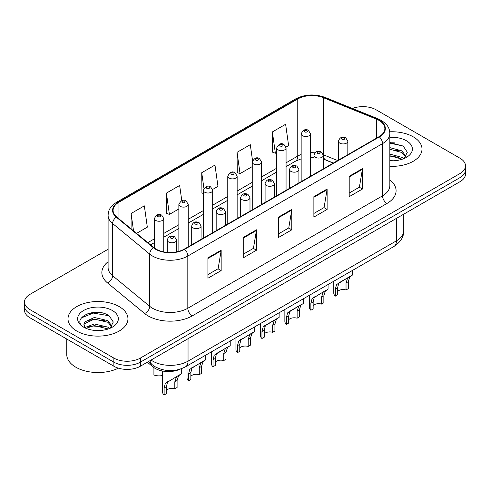 <?xml version="1.0" encoding="UTF-8"?>
<svg xmlns="http://www.w3.org/2000/svg" width="490" height="490" viewBox="0 0 490 490"><rect width="100%" height="100%" fill="white"/><g stroke="black" fill="none" stroke-linecap="round" stroke-linejoin="round"><path stroke-width="0.73" d="M333.249 163.109L323.927 159.342A24.978 14.418 0 0 0 323.369 159.121M180.185 369.16A18.73 10.817 180 0 1 153.064 366.955L147.319 362.22M413.217 136.82A29.97 17.303 0 0 0 389.74 131.804A29.97 17.303 0 0 1 413.217 136.82A29.97 17.303 0 0 1 421.994 149.058A29.97 17.303 0 0 0 413.217 136.82M119.168 306.587A29.97 17.303 0 0 0 86.51 302.838A29.97 17.303 0 0 0 68.006 318.825A29.97 17.303 0 0 0 76.783 331.056A29.97 17.303 0 0 0 109.448 334.811A29.97 17.303 0 0 0 127.951 318.825A29.97 17.303 0 0 0 119.168 306.587A29.97 17.303 0 0 0 86.51 302.838A29.97 17.303 0 0 0 68.006 318.825A29.97 17.303 0 0 0 76.783 331.056A29.97 17.303 0 0 0 109.448 334.811A29.97 17.303 0 0 0 127.951 318.825A29.97 17.303 0 0 0 119.168 306.587M378.997 120.381A19.98 11.533 180 0 1 384.852 128.539A19.98 11.533 180 0 1 378.997 136.698L184.295 249.104A19.98 11.533 180 0 1 153.799 247.566L116.706 216.984A19.98 11.533 180 0 1 113.092 210.363A19.98 11.533 180 0 1 118.941 202.211L297.767 98.968A19.98 11.533 180 0 1 323.357 97.675L376.332 119.088A19.98 11.533 180 0 1 378.997 120.381M379.352 120.179A20.482 11.821 0 0 0 376.614 118.85L323.639 97.437A20.482 11.821 0 0 0 297.412 98.76L118.592 202.003A20.482 11.821 0 0 0 116.295 217.15L153.388 247.732A20.482 11.821 0 0 0 184.644 249.312L379.352 136.9A20.482 11.821 0 0 0 379.352 120.179M108.094 249.257L29.988 294.349A18.73 10.817 0 0 0 24.5 301.999L24.5 310.158A18.73 10.817 0 0 0 29.988 317.802L113.87 366.232L113.87 362.159A18.73 10.817 0 0 0 140.361 362.159L460.012 177.607A18.73 10.817 0 0 0 465.5 169.963A18.73 10.817 0 0 1 460.012 177.607L140.361 362.159A18.73 10.817 0 0 1 113.87 362.159L29.988 313.723L113.87 362.159L113.87 358.08A18.73 10.817 0 0 0 140.361 358.08L460.012 173.527A18.73 10.817 0 0 0 465.5 165.883A18.73 10.817 0 0 0 460.012 158.233L376.13 109.803A18.73 10.817 0 0 0 352.445 108.474M24.5 306.079A18.73 10.817 0 0 0 29.988 313.723A18.73 10.817 0 0 1 24.5 306.079M207.913 257.85L207.913 278.24L221.162 270.596L221.162 250.2L207.913 257.85M207.913 274.627L218.117 268.734L221.106 250.88A4.998 2.885 -120 0 0 221.162 250.2M218.025 268.79L221.162 270.596M243.236 237.46L243.236 257.85L256.478 250.206L256.478 229.81L243.236 237.46M243.236 254.23L253.434 248.344L256.423 230.49A4.998 2.885 -120 0 0 256.478 229.81M253.348 248.393L256.478 250.206M349.199 176.284L349.199 196.674L362.441 189.03L362.441 168.633L349.199 176.284M349.199 193.054L359.397 187.168L362.386 169.313A4.998 2.885 -120 0 0 362.441 168.633M359.305 187.217L362.441 189.03M313.876 196.674L313.876 217.064L327.118 209.42L327.118 189.03L313.876 196.674M313.876 213.45L324.074 207.558L327.069 189.704A4.998 2.885 -120 0 0 327.118 189.03M323.988 207.613L327.118 209.42M278.553 217.064L278.553 237.46L291.801 229.81L291.801 209.42L278.553 217.064M278.553 233.84L288.757 227.948L291.746 210.094A4.998 2.885 -120 0 0 291.801 209.42M288.665 228.003L291.801 229.81M389.844 166.318A29.97 17.303 0 0 0 421.994 149.058A29.97 17.303 0 0 1 389.844 166.318M24.5 301.999A18.73 10.817 0 0 0 29.988 309.643L113.87 358.08M136.575 233.363L147.325 227.158L144.336 205.849L131.093 213.499L131.093 228.842M252.534 160.616L250.298 144.673L237.056 152.323L237.264 172.59M285.97 147.11L288.61 145.591L285.621 124.282L272.373 131.926L272.587 152.2M181.79 200.673L179.659 185.459L166.41 193.103L166.625 213.377M212.593 189.477L217.97 186.371L214.975 165.069L201.733 172.713L201.947 192.98M203.319 193.495L201.733 192.901M201.733 172.713L203.92 188.289M237.056 152.323L240.045 173.625L252.24 166.588M240.045 173.625L237.056 172.511M272.373 131.926L275.362 153.235L276.697 152.464M275.362 153.235L272.373 152.121M166.41 193.103L169.399 214.412L178.862 208.954M169.399 214.412L166.41 213.297M131.093 213.499L133.525 230.851M100.475 312.632A24.978 14.418 0 0 0 85.86 314.372M394.517 142.866A24.978 14.418 0 0 0 389.844 142.853M113.87 366.232A18.73 10.817 0 0 0 140.361 366.232L460.012 181.686A18.73 10.817 0 0 0 465.5 174.036L465.5 165.883M337.61 291.489A6.241 3.608 180 0 1 346.032 289.957L346.032 282.969L347.563 278.24L348.641 277.242L340.176 282.124L338.731 283.343L337.61 287.832L337.61 294.821L335.332 296.138A9.365 5.408 180 0 1 333.782 293.155L333.782 281.223M335.332 296.138L335.332 289.143L336.526 284.617L349.388 276.807M352.512 270.407L352.512 275L349.768 276.966L348.31 281.652L348.31 288.647L346.032 289.957M337.91 283.434L340.176 282.124L337.91 283.434M313.153 305.613A6.241 3.608 180 0 1 321.575 304.082L321.575 297.087L323.1 292.365L324.178 291.36L314.274 297.461L313.153 301.95L313.153 308.945L310.874 310.256A9.365 5.408 180 0 1 309.319 307.279L309.319 295.341M310.874 310.256L310.874 303.267L312.063 298.735L324.931 290.925M328.055 284.531L328.055 289.125L325.311 291.091L323.853 295.776L323.853 302.765L321.575 304.082M313.447 297.559L315.719 296.248L313.447 297.559M288.69 319.731A6.241 3.608 180 0 1 297.118 318.2L297.118 311.211L298.643 306.489L299.721 305.484L291.256 310.366L289.811 311.585L288.69 316.075L288.69 323.063L286.417 324.38A9.365 5.408 180 0 1 284.862 321.397L284.862 309.466M286.417 324.38L286.417 317.385L287.606 312.859L300.474 305.05M303.592 298.649L303.592 303.249L300.848 305.209L299.39 309.894L299.39 316.889L297.118 318.2M288.99 311.677L291.256 310.366L288.99 311.677M264.233 333.855A6.241 3.608 180 0 1 272.654 332.324L272.654 325.329L274.186 320.607L275.264 319.603L266.799 324.49L265.353 325.703L264.233 330.193L264.233 337.187L261.954 338.504A9.365 5.408 180 0 1 260.404 335.521L260.404 323.584M261.954 338.504L261.954 331.51L263.148 326.983L276.011 319.168M279.135 312.773L279.135 317.367L276.391 319.333L274.933 324.019L274.933 331.007L272.654 332.324M264.526 325.801L266.799 324.49L264.526 325.801M239.775 347.974A6.241 3.608 180 0 1 248.197 346.448L248.197 339.454L249.722 334.731L250.8 333.727L240.896 339.827L239.775 344.317L239.775 351.312L237.497 352.622A9.365 5.408 180 0 1 235.941 349.64L235.941 337.708M237.497 352.622L237.497 345.634L238.685 341.101L251.554 333.292M254.678 326.891L254.678 331.491L251.934 333.457L250.476 338.137L250.476 345.132L248.197 346.448M240.069 339.919L242.342 338.608L240.069 339.919M389.844 160.591L393.372 160.787M389.844 154.111L402.002 157.382L403.656 158.705M389.844 155.734L402.302 159.207M389.844 147.637L402.002 150.908L406.057 156.506M389.844 149.26L402.002 152.525L405.738 156.929M389.844 160.745A20.36 11.754 0 0 0 406.418 157.37A20.36 11.754 0 0 0 406.418 140.746A20.36 11.754 0 0 0 389.844 137.371M404.134 158.503L407.325 152.243L403.288 146.167L389.844 142.523M389.844 143.154L403.013 145.977M389.844 149.628L398.505 150.736M389.844 156.102L398.505 157.217M66.756 339.031L66.756 354.509A31.219 18.026 0 0 0 75.901 367.255A31.219 18.026 0 0 0 118.378 368.155M94.57 330.413L99.329 330.548M85.236 327.424L94.325 323.957L107.959 327.142L109.613 328.471M86.069 328.294L94.325 325.574L108.259 328.968M85.376 328.055L83.919 324.637A14.112 8.146 0 0 0 86.197 328.41M83.919 324.637L84.347 322.163L94.325 317.483L107.959 320.668L112.014 326.273M83.955 324.833L84.347 323.786L94.325 319.1L107.959 322.285L111.696 326.689M110.091 328.269L113.282 322.01L109.246 315.928C94.962 305.662 69.58 319.192 84.237 327.485L84.305 327.534M112.375 310.513A20.36 11.754 0 0 0 83.582 310.513A20.36 11.754 0 0 0 83.582 327.136A20.36 11.754 0 0 0 112.375 327.136A20.36 11.754 0 0 0 112.375 310.513M81.26 317.967L93.216 313.067L108.97 315.744M88.727 320.356L93.216 319.541L104.462 320.503M88.727 326.83L93.216 326.015L104.462 326.977M215.312 362.098A6.241 3.608 180 0 1 223.734 360.567L223.734 353.572L225.265 348.849L226.343 347.845L217.879 352.733L216.433 353.952L215.312 358.435L215.312 365.43L213.034 366.747A9.365 5.408 180 0 1 211.484 363.764L211.484 351.826M213.034 366.747L213.034 359.752L214.228 355.226L227.091 347.416M230.214 341.016L230.214 345.609L227.47 347.575L226.013 352.261L226.013 359.25L223.734 360.567M215.612 354.043L217.879 352.733L215.612 354.043M190.855 376.216A6.241 3.608 180 0 1 199.277 374.691L199.277 367.696L200.808 362.974L201.88 361.969L191.976 368.07L190.855 372.559L190.855 379.554L188.577 380.865A9.365 5.408 180 0 1 187.027 377.882L187.027 365.95M188.577 380.865L188.577 373.876L189.765 369.344L202.633 361.534M205.757 355.134L205.757 359.734L203.013 361.7L201.555 366.379L201.555 373.374L199.277 374.691M191.149 368.168L193.421 366.851L191.149 368.168M166.392 390.34A6.241 3.608 180 0 1 174.82 388.809L174.82 381.82L176.345 377.092L177.423 376.087L167.513 382.194L166.392 386.684L166.392 393.672L164.119 394.989A9.365 5.408 180 0 1 162.564 392.006L162.564 371.028M164.119 394.989L164.119 387.994L165.308 383.468L178.176 375.659M181.294 368.78L181.294 373.852L178.556 375.818L177.092 380.503L177.092 387.498L174.82 388.809M166.692 382.286L168.964 380.975L166.692 382.286M153.921 367.984L153.921 374.979A9.365 5.408 180 0 0 162.564 375.487M153.064 365.375L153.064 366.955M389.844 179.922A31.219 18.026 180 0 1 386.947 203.479L192.239 315.891A6.241 3.608 60 0 1 187.823 308.247L382.531 195.835A24.978 14.418 0 0 0 389.844 185.637L389.844 133.433A24.978 14.418 180 0 1 382.531 143.625A6.241 3.608 -120 0 0 379.352 136.9M192.239 315.891A31.219 18.026 180 0 1 148.09 315.891A31.219 18.026 180 0 1 144.593 313.484L107.5 282.901A31.219 18.026 180 0 1 108.094 261.746M152.506 308.247A24.978 14.418 0 0 0 187.823 308.247L187.823 256.037A24.978 14.418 180 0 1 149.707 254.114L112.614 223.532A24.978 14.418 180 0 1 108.094 215.257L108.094 267.466A24.978 14.418 0 0 0 112.614 275.735L149.707 306.317A24.978 14.418 0 0 0 152.506 308.247M389.844 133.433C389.44 129.139 389.042 125.569 381.238 120.375L377.955 118.782A6.241 2.922 112 0 0 376.614 118.85M377.955 118.782L324.98 97.369C314.635 93.706 304.817 94.239 295.525 98.962A6.241 3.608 60 0 1 297.412 98.76M118.592 202.003A6.241 3.608 -120 0 0 116.706 202.205C109.135 207.172 108.443 210.908 108.094 215.257M116.295 217.15A6.241 4.177 129.5 0 0 112.614 223.532L112.614 275.735A6.241 4.177 -50.5 0 1 107.5 282.901M324.98 97.369A6.241 2.922 112 0 0 323.639 97.437M153.388 247.732A6.241 4.177 129.5 0 0 149.707 254.114L149.707 306.317A6.241 4.177 -50.5 0 1 144.593 313.484M184.644 249.312A6.241 3.608 60 0 1 187.823 256.037L382.531 143.625L382.531 195.835A6.241 3.608 60 0 0 386.947 203.479M140.361 358.08L140.361 366.232M460.012 173.527L460.012 181.686M29.988 309.643L29.988 317.802M118.941 202.211L118.941 218.828M376.332 119.088L376.332 138.235M323.357 97.675L323.357 154.773A19.98 11.533 0 0 0 323.32 154.76M337.665 160.555L323.357 154.773A11.239 5.261 -68 0 0 323.357 155.054M315.003 152.825A19.98 11.533 0 0 0 310.525 152.715M301.154 154.491A19.98 11.533 0 0 0 297.767 156.065L286.062 162.821M297.767 98.968L297.767 156.065A11.239 6.486 60 0 1 295.439 161.21L286.062 166.625M276.697 168.229L261.605 176.945M252.24 182.347L237.142 191.063M227.777 196.472L212.685 205.188M203.319 210.596L188.227 219.306M178.862 224.714L163.764 233.43M154.399 238.838L147.821 242.636M333.384 163.029L325.587 159.875A11.239 5.261 -68 0 1 323.369 155.391M278.553 217.713L291.746 210.094M313.876 197.323L327.069 189.704M349.199 176.927L362.386 169.313M243.236 238.103L256.423 230.49M207.913 258.493L221.106 250.88M151.049 360.064A24.978 14.418 0 0 0 152.727 361.136A24.978 14.418 0 0 0 188.044 361.136L396.435 240.823A24.978 14.418 0 0 0 403.754 230.625C403.932 236.823 400.636 242.127 393.85 246.537L185.459 366.851A12.489 7.209 60 0 0 188.044 361.136L188.044 338.706M396.435 218.393L396.435 240.823A12.489 7.209 60 0 1 393.85 246.537M150.038 360.652A12.489 8.355 129.5 0 0 152.212 364.713L148.421 361.583M339.833 143.141A4.686 2.701 180 0 1 338.461 141.23C339.662 137.39 342.112 136.275 345.811 137.892L347.833 141.23A4.686 2.701 180 0 1 344.942 143.729A4.686 2.701 180 0 1 339.833 143.141M344.25 138.045A1.562 0.9 0 0 0 342.045 138.045A1.562 0.9 0 0 0 342.045 139.319A1.562 0.9 0 0 0 344.25 139.319A1.562 0.9 0 0 0 344.25 138.045M348.641 277.242L350.907 275.931M346.032 282.969L348.31 281.652M335.332 289.143L337.61 287.832M310.525 176.229L310.525 133.813A4.686 2.701 180 0 1 307.634 136.312A4.686 2.701 180 0 1 302.526 135.724A4.686 2.701 180 0 1 301.154 133.813L301.154 181.637M304.737 131.902A1.562 0.9 0 0 0 306.942 131.902A1.562 0.9 0 0 0 306.942 130.628A1.562 0.9 0 0 0 304.737 130.628A1.562 0.9 0 0 0 304.737 131.902M315.376 157.266A4.686 2.701 180 0 1 314.004 155.355C315.199 151.514 317.649 150.399 321.354 152.01L323.369 155.355A4.686 2.701 180 0 1 320.478 157.854A4.686 2.701 180 0 1 315.376 157.266M319.792 152.169A1.562 0.9 0 0 0 317.581 152.169A1.562 0.9 0 0 0 317.581 153.444A1.562 0.9 0 0 0 319.792 153.444A1.562 0.9 0 0 0 319.792 152.169M324.178 291.36L326.45 290.049M321.575 297.087L323.853 295.776M310.874 303.267L313.153 301.95M290.919 171.39A4.686 2.701 180 0 1 289.547 169.473C290.742 165.632 293.192 164.518 296.891 166.135L298.912 169.473A4.686 2.701 180 0 1 296.021 171.972A4.686 2.701 180 0 1 290.919 171.39M295.329 166.288A1.562 0.9 0 0 0 293.124 166.288A1.562 0.9 0 0 0 293.124 167.562A1.562 0.9 0 0 0 295.329 167.562A1.562 0.9 0 0 0 295.329 166.288M299.721 305.484L301.993 304.174M297.118 311.211L299.39 309.894M286.417 317.385L288.69 316.075M266.456 185.508A4.686 2.701 180 0 1 265.084 183.597C266.284 179.757 268.734 178.642 272.434 180.259L274.449 183.597A4.686 2.701 180 0 1 271.558 186.096A4.686 2.701 180 0 1 266.456 185.508M270.872 180.412A1.562 0.9 0 0 0 268.667 180.412A1.562 0.9 0 0 0 268.667 181.686A1.562 0.9 0 0 0 270.872 181.686A1.562 0.9 0 0 0 270.872 180.412M275.264 319.603L277.53 318.292M272.654 325.329L274.933 324.019M261.954 331.51L264.233 330.193M241.999 199.632A4.686 2.701 180 0 1 240.627 197.721C241.821 193.875 244.271 192.76 247.977 194.377L249.992 197.721A4.686 2.701 180 0 1 247.101 200.214A4.686 2.701 180 0 1 241.999 199.632M246.415 194.53A1.562 0.9 0 0 0 244.204 194.53A1.562 0.9 0 0 0 244.204 195.804A1.562 0.9 0 0 0 246.415 195.804A1.562 0.9 0 0 0 246.415 194.53M250.8 333.727L253.073 332.416M248.197 339.454L250.476 338.137M237.497 345.634L239.775 344.317M286.062 190.353L286.062 147.937A4.686 2.701 180 0 1 283.171 150.436A4.686 2.701 180 0 1 278.069 149.848A4.686 2.701 180 0 1 276.697 147.937L276.697 195.755M280.274 146.026A1.562 0.9 0 0 0 282.485 146.026A1.562 0.9 0 0 0 282.485 144.752A1.562 0.9 0 0 0 280.274 144.752A1.562 0.9 0 0 0 280.274 146.026M261.605 204.471L261.605 162.055A4.686 2.701 180 0 1 258.714 164.554A4.686 2.701 180 0 1 253.612 163.972A4.686 2.701 180 0 1 252.24 162.055L252.24 209.879M255.817 160.144A1.562 0.9 0 0 0 258.022 160.144A1.562 0.9 0 0 0 258.022 158.87A1.562 0.9 0 0 0 255.817 158.87A1.562 0.9 0 0 0 255.817 160.144M237.142 218.595L237.142 176.179A4.686 2.701 180 0 1 234.251 178.679A4.686 2.701 180 0 1 229.149 178.091A4.686 2.701 180 0 1 227.777 176.179L227.777 223.997M231.36 174.268A1.562 0.9 0 0 0 233.565 174.268A1.562 0.9 0 0 0 233.565 172.995A1.562 0.9 0 0 0 231.36 172.995A1.562 0.9 0 0 0 231.36 174.268M217.536 213.75A4.686 2.701 180 0 1 216.17 211.839C217.364 207.999 219.814 206.884 223.514 208.501L225.535 211.839A4.686 2.701 180 0 1 222.644 214.338A4.686 2.701 180 0 1 217.536 213.75M221.952 208.654A1.562 0.9 0 0 0 219.747 208.654A1.562 0.9 0 0 0 219.747 209.928A1.562 0.9 0 0 0 221.952 209.928A1.562 0.9 0 0 0 221.952 208.654M226.343 347.845L228.616 346.534M223.734 353.572L226.013 352.261M213.034 359.752L215.312 358.435M193.078 227.875A4.686 2.701 180 0 1 191.706 225.964C192.907 222.117 195.351 221.008 199.056 222.619L201.071 225.964A4.686 2.701 180 0 1 198.181 228.456A4.686 2.701 180 0 1 193.078 227.875M197.495 222.772A1.562 0.9 0 0 0 195.283 222.772A1.562 0.9 0 0 0 195.283 224.053A1.562 0.9 0 0 0 197.495 224.053A1.562 0.9 0 0 0 197.495 222.772M201.88 361.969L204.152 360.658M199.277 367.696L201.555 366.379M188.577 373.876L190.855 372.559M168.621 241.993A4.686 2.701 180 0 1 167.249 240.082C168.444 236.241 170.894 235.127 174.593 236.744L176.614 240.082A4.686 2.701 180 0 1 173.723 242.581A4.686 2.701 180 0 1 168.621 241.993M173.037 236.897A1.562 0.9 0 0 0 170.826 236.897A1.562 0.9 0 0 0 170.826 238.171A1.562 0.9 0 0 0 173.037 238.171A1.562 0.9 0 0 0 173.037 236.897M177.423 376.087L179.695 374.776M174.82 381.82L177.092 380.503M164.119 387.994L166.392 386.684M212.685 232.713L212.685 190.298A4.686 2.701 180 0 1 209.793 192.797A4.686 2.701 180 0 1 204.691 192.215A4.686 2.701 180 0 1 203.319 190.298L203.319 238.122M206.896 188.387A1.562 0.9 0 0 0 209.107 188.387A1.562 0.9 0 0 0 209.107 187.113A1.562 0.9 0 0 0 206.896 187.113A1.562 0.9 0 0 0 206.896 188.387M188.227 246.838L188.227 204.422A4.686 2.701 180 0 1 185.336 206.921A4.686 2.701 180 0 1 180.228 206.333A4.686 2.701 180 0 1 178.862 204.422L178.862 251.333M182.439 202.511A1.562 0.9 0 0 0 184.644 202.511A1.562 0.9 0 0 0 184.644 201.237A1.562 0.9 0 0 0 182.439 201.237A1.562 0.9 0 0 0 182.439 202.511M163.764 251.878L163.764 218.546A4.686 2.701 180 0 1 160.873 221.039A4.686 2.701 180 0 1 155.771 220.457A4.686 2.701 180 0 1 154.399 218.546L154.399 248.038M157.982 216.629A1.562 0.9 0 0 0 160.187 216.629A1.562 0.9 0 0 0 160.187 215.355A1.562 0.9 0 0 0 157.982 215.355A1.562 0.9 0 0 0 157.982 216.629M295.525 98.962L116.706 202.205M325.587 159.875L323.369 159.085M314.004 157.486L310.525 157.455M301.154 158.87L295.439 161.21M276.697 172.027L261.605 180.743M252.24 186.151L237.142 194.867M227.777 200.275L212.685 208.985M203.319 214.393L188.227 223.109M178.862 228.518L163.764 237.227M154.399 242.636L150.528 244.871M185.459 366.851C175.408 371.904 165.363 371.904 155.312 366.851L152.212 364.713M403.754 230.625L403.754 214.167M338.461 160.095L338.461 141.23M347.833 154.687L347.833 141.23M310.525 133.813L308.504 130.475C305.791 128.515 303.341 129.623 301.154 133.813M314.004 174.22L314.004 155.355M323.369 168.811L323.369 155.355M289.547 188.338L289.547 169.473M298.912 182.929L298.912 169.473M265.084 202.462L265.084 183.597M274.449 197.054L274.449 183.597M240.627 216.58L240.627 197.721M249.992 211.178L249.992 197.721M286.062 147.937L284.047 144.593C281.327 142.633 278.877 143.748 276.697 147.937M261.605 162.055L259.584 158.717C256.87 156.757 254.42 157.872 252.24 162.055M237.142 176.179L235.127 172.835C232.407 170.875 229.963 171.99 227.777 176.179M216.17 230.704L216.17 211.839M225.535 225.296L225.535 211.839M191.706 244.829L191.706 225.964M201.071 239.42L201.071 225.964M167.249 252.362L167.249 240.082M176.614 251.866L176.614 240.082M212.685 190.298L210.669 186.96C207.95 185 205.5 186.114 203.319 190.298M188.227 204.422L186.206 201.084C183.493 199.118 181.043 200.232 178.862 204.422M163.764 218.546L161.749 215.202C159.03 213.242 156.579 214.357 154.399 218.546"/></g></svg>
